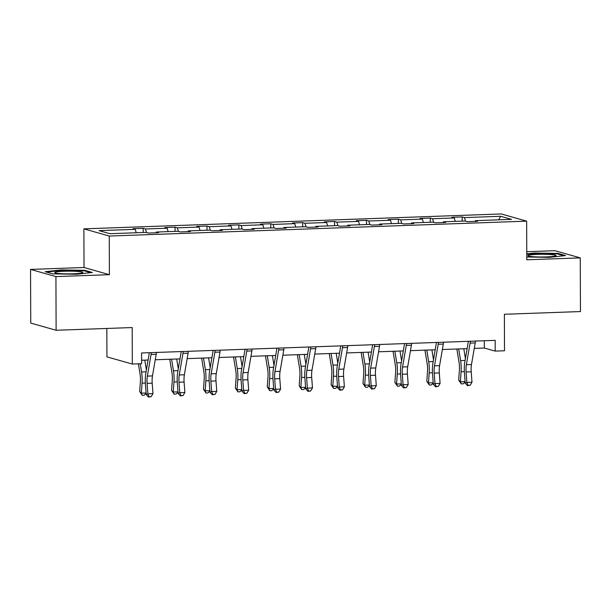 <?xml version="1.0" encoding="UTF-8"?>
<svg xmlns="http://www.w3.org/2000/svg" width="611" height="611" viewBox="0 0 611 611"><rect width="100%" height="100%" fill="white"/><g stroke="black" fill="none" stroke-linecap="round" stroke-linejoin="round"><path stroke-width="0.92" d="M109.407 274.683L84.028 267.503L30.55 269.405L55.929 276.592L109.407 274.683L109.27 236.037L526.651 221.144L526.789 259.79L580.259 257.88L554.88 250.693L526.758 251.701M580.259 257.88L580.45 311.557L504.38 314.268L504.503 350.767L495.2 351.096L495.162 340.365L141.584 352.982L141.622 363.721L132.32 364.049L132.19 327.549L56.12 330.268L30.741 323.082L30.55 269.405M55.929 276.592L56.12 330.268M106.841 328.458L106.94 356.87L132.32 364.049M84.028 267.503L83.89 228.858L501.272 213.957L526.651 221.144M136.245 232.76L135.23 229.339L132.931 228.69L143.157 228.323L143.173 232.508M465.529 221.144L464.475 217.592L500.669 216.294L511.506 219.364L475.312 220.655L477.611 221.304L467.384 221.671L465.086 221.022L443.41 221.793L445.709 222.442L435.483 222.809L433.184 222.16L411.508 222.931L413.807 223.58L403.581 223.947L401.282 223.298L379.607 224.069L381.906 224.726L371.679 225.085L369.38 224.436L347.705 225.207L350.004 225.864L339.777 226.223L337.478 225.574L315.803 226.353L318.102 227.002L307.875 227.361L305.576 226.712L283.901 227.491L286.2 228.14L275.973 228.506L273.675 227.85L251.999 228.629L254.298 229.278L244.072 229.644L241.773 228.988L220.097 229.767L222.396 230.416L212.17 230.782L209.871 230.133L188.196 230.905L190.495 231.554L180.268 231.92L177.969 231.271L156.294 232.043L158.593 232.692L148.366 233.058L146.067 232.409L109.873 233.7L99.035 230.63L135.23 229.339M109.27 236.037L83.89 228.858M146.51 232.531L145.456 228.972L143.157 228.323M145.456 228.972L167.131 228.201L164.833 227.552L175.059 227.185L175.074 231.37M178.412 231.393L177.358 227.834L175.059 227.185M177.358 227.834L199.033 227.063L196.734 226.414L206.961 226.047L206.976 230.232M210.314 230.255L209.26 226.696L206.961 226.047M209.26 226.696L230.935 225.925L228.636 225.276L238.863 224.909L238.878 229.094M242.216 229.117L241.162 225.558L238.863 224.909M241.162 225.558L262.837 224.787L260.538 224.138L270.765 223.771L270.78 227.956M274.118 227.979L273.064 224.42L270.765 223.771M273.064 224.42L294.739 223.649L292.44 223L302.666 222.633L302.682 226.818M306.019 226.841L304.965 223.282L302.666 222.633M304.965 223.282L326.641 222.511L324.342 221.862L334.568 221.495L334.584 225.68M337.921 225.703L336.867 222.144L334.568 221.495M336.867 222.144L358.542 221.373L356.244 220.716L366.47 220.357L366.485 224.543M369.823 224.558L368.769 221.006L366.47 220.357M368.769 221.006L390.444 220.235L388.145 219.578L398.372 219.219L398.387 223.405M401.725 223.42L400.671 219.868L398.372 219.219M400.671 219.868L422.346 219.089L420.047 218.44L430.274 218.081L430.289 222.267M433.627 222.282L432.573 218.73L430.274 218.081M432.573 218.73L454.248 217.951L451.949 217.302L462.176 216.936L462.191 221.121M464.475 217.592L462.176 216.936M156.034 232.783L156.294 232.043M168.147 231.615L167.131 228.201M187.936 231.645L188.196 230.905M200.049 230.477L199.033 227.063M219.838 230.507L220.097 229.767M231.951 229.339L230.935 225.925M251.74 229.369L251.999 228.629M263.853 228.201L262.837 224.787M283.641 228.231L283.901 227.491M295.755 227.063L294.739 223.649M315.543 227.093L315.803 226.353M327.656 225.925L326.641 222.511M347.445 225.955L347.705 225.207M359.558 224.787L358.542 221.373M379.347 224.81L379.607 224.069M391.46 223.649L390.444 220.235M411.249 223.672L411.508 222.931M423.362 222.511L422.346 219.089M443.151 222.534L443.41 221.793M455.264 221.373L454.248 217.951M475.053 221.396L475.312 220.655M474.266 348.385L484.324 348.026L495.2 351.096M141.615 360.253L148.099 360.024M155.247 359.764L179.993 358.886M187.149 358.626L211.895 357.748M219.051 357.488L243.797 356.603M250.953 356.35L275.698 355.465M282.855 355.212L307.6 354.327M314.757 354.075L339.502 353.189M346.658 352.937L371.404 352.051M378.56 351.799L403.306 350.913M410.462 350.661L435.208 349.775M442.364 349.523L467.11 348.637M484.302 340.755L484.324 348.026M498.698 219.823L500.669 216.294M526.774 256.994L549.656 257.361L565.565 255.574L557.919 253.412L534.365 253.038L526.766 253.886M92.36 272.468L84.715 270.299L61.161 269.925L45.245 271.712L52.89 273.873L76.444 274.247L92.36 272.468M534.365 253.557L534.365 253.038M557.927 254.039L557.919 253.412M84.715 270.925L84.715 270.299M61.161 270.452L61.161 269.925M475.419 341.068A7.546 2.391 88 0 1 475.205 342.931L471.486 364.523A10.784 3.414 -92 0 0 471.211 371.801L471.99 382.249L466.88 382.433L468.118 385.365L467.453 385.656L470.165 385.297L468.118 385.365M470.31 341.251A7.546 2.391 88 0 1 470.088 343.115L466.376 364.706A10.784 3.414 -92 0 0 466.094 371.984L466.88 382.433L465.208 383.15L464.429 372.702A16.176 5.117 88 0 1 464.849 361.788L468.37 341.32M465.208 383.15L467.453 385.656M470.165 385.297L471.99 382.249M456.852 349.003L459.075 362.644A10.784 3.414 88 0 1 459.411 370.09L458.701 380.118L460.373 381.783L461.084 371.763A16.176 5.117 -92 0 0 460.587 360.582L458.685 348.934M465.124 381.967L463.26 383.823L461.221 383.891L458.701 380.118M461.221 383.891L460.373 381.783L465.093 381.615M465.399 358.573L463.802 348.751M443.517 342.206A7.546 2.391 88 0 1 443.303 344.069L439.584 365.661A10.784 3.414 -92 0 0 439.309 372.939L440.088 383.387L434.979 383.571L436.216 386.503L435.551 386.794L438.263 386.435L436.216 386.503M438.408 342.389A7.546 2.391 88 0 1 438.186 344.253L434.474 365.844A10.784 3.414 -92 0 0 434.192 373.122L434.979 383.571L433.306 384.288L432.527 373.848A16.176 5.117 88 0 1 432.947 362.926L436.468 342.458M433.306 384.288L435.551 386.794M438.263 386.435L440.088 383.387M411.615 343.344A7.546 2.391 88 0 1 411.402 345.207L407.69 366.799A10.784 3.414 -92 0 0 407.407 374.077L408.186 384.525L403.077 384.709L404.314 387.649L403.65 387.932L406.361 387.573L404.314 387.649M406.506 343.527A7.546 2.391 88 0 1 406.284 345.391L402.573 366.982A10.784 3.414 -92 0 0 402.29 374.26L403.077 384.709L401.404 385.426L400.625 374.986A16.176 5.117 88 0 1 401.045 364.064L404.566 343.596M401.404 385.426L403.65 387.932M406.361 387.573L408.186 384.525M424.95 350.141L427.173 363.782A10.784 3.414 88 0 1 427.509 371.228L426.799 381.256L428.471 382.921L429.182 372.901A16.176 5.117 -92 0 0 428.685 361.72L426.784 350.072M433.222 383.105L431.358 384.961L429.319 385.029L426.799 381.256M429.319 385.029L428.471 382.921L433.191 382.753M433.497 359.711L431.901 349.889M393.049 351.279L395.271 364.92A10.784 3.414 88 0 1 395.607 372.374L394.897 382.394L396.57 384.059L397.28 374.039A16.176 5.117 -92 0 0 396.783 362.858L394.882 351.21M401.32 384.243L399.457 386.099L397.417 386.167L394.897 382.394M397.417 386.167L396.57 384.059L401.29 383.891M401.595 360.849L399.999 351.035M555.75 255.849A14.022 1.344 -0.2 0 0 555.834 255.803A14.022 1.344 -0.2 0 0 544.577 254.298A14.022 1.344 -0.2 0 0 528.271 255.406A14.022 1.344 -0.2 0 0 528.187 255.902A14.022 1.344 -0.2 0 0 541.789 256.979A14.022 1.344 -0.2 0 0 555.75 255.849M526.766 254.413L534.602 253.534L557.431 253.901L563.984 255.757M82.546 272.735A14.022 1.344 -0.2 0 0 82.63 272.697A14.022 1.344 -0.2 0 0 71.365 271.185A14.022 1.344 -0.2 0 0 55.066 272.3A14.022 1.344 -0.2 0 0 54.982 272.789A14.022 1.344 -0.2 0 0 68.585 273.865A14.022 1.344 -0.2 0 0 82.546 272.735M46.573 272.086L61.398 270.421L84.219 270.788L90.779 272.643M379.714 344.482A7.546 2.391 88 0 1 379.5 346.353L375.788 367.937A10.784 3.414 -92 0 0 375.505 375.223L376.284 385.663L371.175 385.846L372.412 388.787L371.748 389.07L374.459 388.711L372.412 388.787M374.604 344.665A7.546 2.391 88 0 1 374.383 346.529L370.671 368.12A10.784 3.414 -92 0 0 370.388 375.398L371.175 385.846L369.502 386.564L368.723 376.124A16.176 5.117 88 0 1 369.143 365.202L372.664 344.734M369.502 386.564L371.748 389.07M374.459 388.711L376.284 385.663M361.147 352.417L363.369 366.058A10.784 3.414 88 0 1 363.705 373.512L362.995 383.532L364.668 385.197L365.378 375.177A16.176 5.117 -92 0 0 364.882 363.996L362.98 352.356M369.418 385.381L367.555 387.237L365.515 387.305L362.995 383.532M365.515 387.305L364.668 385.197L369.388 385.029M369.701 361.987L368.097 352.173M347.812 345.62A7.546 2.391 88 0 1 347.598 347.491L343.886 369.075A10.784 3.414 -92 0 0 343.603 376.361L344.383 386.801L339.273 386.984L340.51 389.925L339.846 390.208L342.557 389.849L340.51 389.925M342.702 345.803A7.546 2.391 88 0 1 342.481 347.674L338.769 369.258A10.784 3.414 -92 0 0 338.494 376.544L339.273 386.984L337.6 387.702L336.821 377.262A16.176 5.117 88 0 1 337.241 366.34L340.762 345.872M337.6 387.702L339.846 390.208M342.557 389.849L344.383 386.801M329.245 353.555L331.468 367.196A10.784 3.414 88 0 1 331.804 374.65L331.093 384.67L332.766 386.335L333.476 376.315A16.176 5.117 -92 0 0 332.98 365.134L331.078 353.494M337.516 386.519L335.653 388.375L333.614 388.443L331.093 384.67M333.614 388.443L332.766 386.335L337.486 386.167M337.799 363.125L336.195 353.311M315.91 346.758A7.546 2.391 88 0 1 315.696 348.629L311.984 370.22A10.784 3.414 -92 0 0 311.702 377.499L312.481 387.939L307.371 388.122L308.608 391.063L307.944 391.346L310.655 390.987L308.608 391.063M310.8 346.941A7.546 2.391 88 0 1 310.587 348.812L306.867 370.396A10.784 3.414 -92 0 0 306.592 377.682L307.371 388.122L305.699 388.84L304.92 378.4A16.176 5.117 88 0 1 305.34 367.478L308.861 347.01M305.699 388.84L307.944 391.346M310.655 390.987L312.481 387.939M297.343 354.693L299.566 368.334A10.784 3.414 88 0 1 299.902 375.788L299.191 385.808L300.864 387.473L301.574 377.453A16.176 5.117 -92 0 0 301.078 366.272L299.176 354.632M305.615 387.657L303.751 389.513L301.712 389.581L299.191 385.808M301.712 389.581L300.864 387.473L305.584 387.305M305.897 364.263L304.293 354.449M284.008 347.896A7.546 2.391 88 0 1 283.794 349.767L280.082 371.358A10.784 3.414 -92 0 0 279.8 378.637L280.579 389.077L275.469 389.26L276.707 392.201L276.042 392.483L278.753 392.125L276.707 392.201M278.899 348.079A7.546 2.391 88 0 1 278.685 349.95L274.965 371.534A10.784 3.414 -92 0 0 274.69 378.82L275.469 389.26L273.797 389.978L273.018 379.538A16.176 5.117 88 0 1 273.438 368.616L276.959 348.148M273.797 389.978L276.042 392.483M278.753 392.125L280.579 389.077M265.441 355.831L267.664 369.472A10.784 3.414 88 0 1 268 376.926L267.29 386.946L268.962 388.611L269.672 378.591A16.176 5.117 -92 0 0 269.176 367.41L267.282 355.77M273.713 388.795L271.849 390.65L269.81 390.719L267.29 386.946M269.81 390.719L268.962 388.611L273.682 388.443M273.995 365.401L272.391 355.587M252.106 349.041A7.546 2.391 88 0 1 251.892 350.905L248.181 372.496A10.784 3.414 -92 0 0 247.898 379.775L248.677 390.215L243.568 390.398L244.805 393.339L244.14 393.629L246.852 393.263L244.805 393.339M246.997 349.217A7.546 2.391 88 0 1 246.783 351.088L243.063 372.679A10.784 3.414 -92 0 0 242.788 379.958L243.568 390.398L241.895 391.116L241.116 380.676A16.176 5.117 88 0 1 241.536 369.754L245.057 349.286M241.895 391.116L244.14 393.629M246.852 393.263L248.677 390.215M233.539 356.969L235.762 370.61A10.784 3.414 88 0 1 236.098 378.064L235.388 388.084L237.06 389.749L237.771 379.729A16.176 5.117 -92 0 0 237.274 368.548L235.38 356.908M241.811 389.933L239.955 391.788L237.908 391.865L235.388 388.084M237.908 391.865L237.06 389.749L241.78 389.581M242.093 366.539L240.49 356.725M220.204 350.179A7.546 2.391 88 0 1 219.991 352.043L216.279 373.634A10.784 3.414 -92 0 0 215.996 380.913L216.775 391.353L211.666 391.536L212.903 394.477L212.238 394.767L214.95 394.401L212.903 394.477M215.095 350.363A7.546 2.391 88 0 1 214.881 352.226L211.162 373.817A10.784 3.414 -92 0 0 210.887 381.096L211.666 391.536L209.993 392.254L209.214 381.814A16.176 5.117 88 0 1 209.634 370.892L213.155 350.431M209.993 392.254L212.238 394.767M214.95 394.401L216.775 391.353M201.638 358.107L203.868 371.748A10.784 3.414 88 0 1 204.196 379.202L203.486 389.222L205.166 390.887L205.869 380.867A16.176 5.117 -92 0 0 205.372 369.686L203.478 358.046M209.909 391.071L208.053 392.926L206.006 393.003L203.486 389.222M206.006 393.003L205.166 390.887L209.879 390.719M210.192 367.677L208.588 357.863M188.303 351.317A7.546 2.391 88 0 1 188.089 353.181L184.377 374.772A10.784 3.414 -92 0 0 184.094 382.051L184.873 392.491L179.764 392.674L181.001 395.615L180.337 395.905L183.048 395.538L181.001 395.615M183.193 351.501A7.546 2.391 88 0 1 182.979 353.364L179.26 374.955A10.784 3.414 -92 0 0 178.985 382.234L179.764 392.674L178.099 393.392L177.312 382.952A16.176 5.117 88 0 1 177.732 372.03L181.253 351.569M178.099 393.392L180.337 395.905M183.048 395.538L184.873 392.491M169.736 359.253L171.966 372.886A10.784 3.414 88 0 1 172.294 380.34L171.584 390.36L173.264 392.025L173.967 382.005A16.176 5.117 -92 0 0 173.471 370.824L171.576 359.184M178.007 392.209L176.151 394.064L174.104 394.141L171.584 390.36M174.104 394.141L173.264 392.025L177.977 391.857M178.29 368.815L176.686 359.001M156.401 352.455A7.546 2.391 88 0 1 156.187 354.319L152.475 375.91A10.784 3.414 -92 0 0 152.192 383.189L152.971 393.629L147.862 393.812L149.099 396.753L148.435 397.043L151.146 396.684L149.099 396.753M151.291 352.639A7.546 2.391 88 0 1 151.077 354.502L147.358 376.093A10.784 3.414 -92 0 0 147.083 383.372L147.862 393.812L146.197 394.538L145.41 384.09A16.176 5.117 88 0 1 145.83 373.168L149.351 352.707M146.197 394.538L148.435 397.043M151.146 396.684L152.971 393.629M138.399 363.835L140.064 374.024A10.784 3.414 88 0 1 140.393 381.478L139.682 391.498L141.362 393.163L142.065 383.143A16.176 5.117 -92 0 0 141.569 371.962L140.232 363.766M146.105 393.347L144.249 395.202L142.203 395.279L139.682 391.498M142.203 395.279L141.362 393.163L146.082 392.995M146.388 369.961L144.784 360.139M471.486 364.523L466.376 364.706M471.211 371.801L466.094 371.984M475.205 342.931L470.088 343.115M461.084 371.763L464.36 371.641M460.587 360.582L465.086 360.421M439.584 365.661L434.474 365.844M439.309 372.939L434.192 373.122M443.303 344.069L438.186 344.253M407.69 366.799L402.573 366.982M407.407 374.077L402.29 374.26M411.402 345.207L406.284 345.391M429.182 372.901L432.458 372.779M428.685 361.72L433.184 361.559M397.28 374.039L400.556 373.917M396.783 362.858L401.282 362.697M375.788 367.937L370.671 368.12M375.505 375.223L370.388 375.398M379.5 346.353L374.383 346.529M365.378 375.177L368.654 375.055M364.882 363.996L369.38 363.835M343.886 369.075L338.769 369.258M343.603 376.361L338.494 376.544M347.598 347.491L342.481 347.674M333.476 376.315L336.753 376.2M332.98 365.134L337.478 364.973M311.984 370.22L306.867 370.396M311.702 377.499L306.592 377.682M315.696 348.629L310.587 348.812M301.574 377.453L304.851 377.338M301.078 366.272L305.576 366.111M280.082 371.358L274.965 371.534M279.8 378.637L274.69 378.82M283.794 349.767L278.685 349.95M269.672 378.591L272.949 378.476M269.176 367.41L273.675 367.249M248.181 372.496L243.063 372.679M247.898 379.775L242.788 379.958M251.892 350.905L246.783 351.088M237.771 379.729L241.047 379.614M237.274 368.548L241.773 368.387M216.279 373.634L211.162 373.817M215.996 380.913L210.887 381.096M219.991 352.043L214.881 352.226M205.869 380.867L209.145 380.752M205.372 369.686L209.871 369.525M184.377 374.772L179.26 374.955M184.094 382.051L178.985 382.234M188.089 353.181L182.979 353.364M173.967 382.005L177.243 381.89M173.471 370.824L177.969 370.663M152.475 375.91L147.358 376.093M152.192 383.189L147.083 383.372M156.187 354.319L151.077 354.502M142.065 383.143L145.342 383.028M141.569 371.962L146.067 371.801"/></g></svg>
